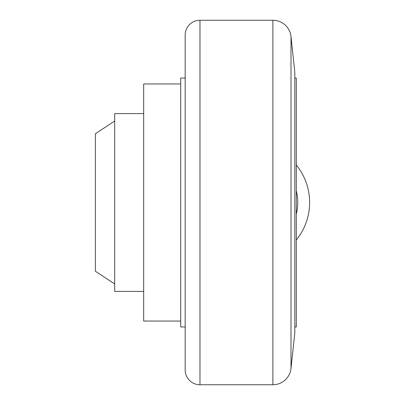 <?xml version="1.0" encoding="UTF-8"?>
<svg xmlns="http://www.w3.org/2000/svg" width="405" height="405" viewBox="0 0 405 405"><rect width="100%" height="100%" fill="white"/><g stroke="black" fill="none" stroke-linecap="round" stroke-linejoin="round"><path stroke-width="0.61" d="M180.721 321.038L143.674 321.038L143.674 83.962L180.721 83.962M143.674 291.403L114.696 291.403L114.696 113.597L143.674 113.597M114.696 283.996L95.372 271.223L95.372 133.777L114.696 121.004M199.979 384.75A14.818 14.818 0 0 1 185.166 369.932L185.166 35.068A14.818 14.818 0 0 1 199.979 20.25L199.979 384.75L272.879 384.75L272.879 20.25A18.225 18.225 0 0 1 291.003 36.536L291.003 368.464A18.225 18.225 0 0 1 272.879 384.75M291.003 36.536L294.81 72.11L294.81 332.89L291.003 368.464M294.81 78.038L296.293 78.038L296.293 326.962L294.81 326.962M185.166 326.962L180.721 326.962L180.721 78.038L185.166 78.038M309.628 202.5A59.267 59.267 0 0 0 296.293 165.043A59.267 59.267 0 0 1 309.628 202.5A59.267 59.267 0 0 0 296.293 165.043A59.267 59.267 0 0 1 296.293 239.957M296.293 214.26A47.415 47.415 0 0 0 296.293 190.74M272.879 20.25L199.979 20.25"/></g></svg>
